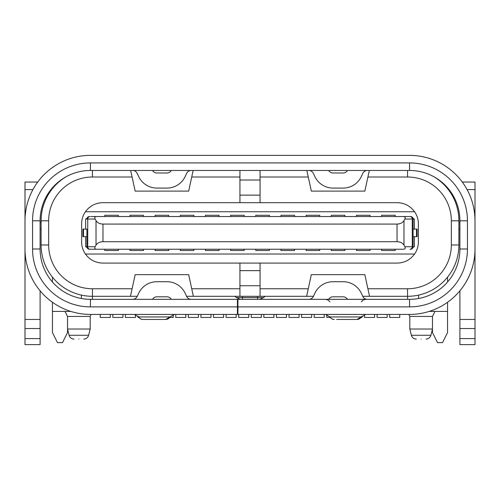 <?xml version="1.0" encoding="UTF-8"?>
<svg xmlns="http://www.w3.org/2000/svg" width="500" height="500" viewBox="0 0 500 500"><rect width="100%" height="100%" fill="white"/><g stroke="black" fill="none" stroke-linecap="round" stroke-linejoin="round"><path stroke-width="0.75" d="M102.769 263.087L397.231 263.087C404.487 262.887 410.269 259.862 414.581 254.025L85.419 254.025C89.731 259.862 95.512 262.887 102.769 263.087L397.231 263.087M397.231 202.688L102.769 202.688C95.512 202.887 89.731 205.906 85.419 211.744L414.581 211.744C410.269 205.906 404.487 202.887 397.231 202.688L102.769 202.688M414.581 211.744A21.144 21.144 0 0 1 418.375 223.825L418.375 241.944A21.144 21.144 0 0 1 414.581 254.025M81.625 223.825L81.625 241.944L81.625 223.825A21.144 21.144 0 0 1 85.419 211.744M90.188 329.025L88.619 335.281L69.1 335.281L67.531 329.025L90.188 329.025L90.188 316.444L91.194 314.431M426.019 339.094C428.506 338.925 430.138 337.656 430.9 335.281L411.381 335.281L409.812 329.025L409.812 316.444L432.469 316.444L432.469 332.55L437.5 342.619L442.531 342.619L447.569 332.55L447.519 311.413M409.812 329.025L432.469 329.025L432.469 316.444L434.981 311.413M67.531 329.025L67.531 316.444L90.188 316.444M314.175 314.431L314.175 317.45L324.244 317.45L324.244 314.431M441.225 182.05L441.681 182.05M462.287 182.05L475 182.05L475 222.312M155.119 249.244L155.119 250.506L168.706 250.506L168.706 249.244M433.975 176.788A51.344 51.344 0 0 1 458.894 220.806L458.894 244.969L451.344 244.969A43.794 43.794 0 0 1 407.55 288.756L407.55 296.306L362.756 296.306M458.894 244.969A51.344 51.344 0 0 1 407.55 296.306L407.55 299.331M294.55 216.525L294.55 215.269L280.956 215.269L280.956 216.525M331.294 249.244L331.294 250.506L344.881 250.506L344.881 249.244M78.856 339.094C73.069 339.094 73.069 339.094 78.856 339.094C84.65 339.094 84.65 339.094 78.856 339.094M397.038 241.694L102.963 241.694C99.744 241.806 97.431 242.95 96.025 245.125L95.113 246.731C94.406 248.256 94.838 249.094 96.412 249.244L403.587 249.244C405.163 249.094 405.594 248.256 404.888 246.731L403.975 245.125C402.569 242.95 400.256 241.806 397.038 241.694L397.038 224.075L102.963 224.075C99.744 223.962 97.431 222.819 96.025 220.644L95.113 219.044L87.725 219.044L87.725 246.731A2.519 2.312 90 0 0 90.037 249.244L96.412 249.244M451.344 244.969L451.344 220.806A43.794 43.794 0 0 0 407.55 177.013L367.906 177.013L364.844 191.106L311.331 191.106L308.269 177.013L260.069 177.013L260.069 202.688M239.931 202.688L239.931 177.013L191.731 177.013L188.669 191.106L135.156 191.106L132.094 177.013L92.45 177.013A43.794 43.794 0 0 0 48.656 220.806L48.656 244.969L41.106 244.969L41.106 220.806A51.344 51.344 0 0 1 66.025 176.788M137.244 296.306L92.45 296.306L92.45 288.756A43.794 43.794 0 0 1 48.656 244.969M92.45 288.756L132.094 288.756L130.45 296.306M313.419 296.306L239.931 296.306L239.931 288.756L191.731 288.756L188.669 274.662L135.156 274.662L132.094 288.756M239.931 288.756L239.931 263.087M260.069 263.087L260.069 296.306M369.55 296.306L364.844 274.662L311.331 274.662L308.269 288.756L260.069 288.756M367.906 288.756L407.55 288.756M276.425 314.431L276.425 317.45L286.494 317.45L286.494 314.431M418.625 298.506L418.625 295.1M447.569 302.262L447.569 311.413L429.212 311.413M447.569 282L447.569 277.131M244.213 216.525L244.213 215.269L230.619 215.269L230.619 216.525M403.587 249.244L395.219 249.244L395.219 250.506L381.625 250.506L381.625 249.244M421.144 339.094C426.931 339.094 426.931 339.094 421.144 339.094C415.35 339.094 415.35 339.094 421.144 339.094M138.006 316.062L138.006 317.45L139.012 317.45M65.019 311.413L67.531 316.444L67.531 332.55L62.5 342.619L57.469 342.619L52.431 332.55L52.481 311.413M306.625 296.306L308.269 288.756M143.537 216.525L143.537 215.269L129.95 215.269L129.95 216.525M188.337 314.431L188.337 317.45L198.406 317.45L198.406 314.431M41.106 229.112L40.1 229.112M41.106 222.312L40.1 222.312M180.287 249.244L180.287 250.506L193.875 250.506L193.875 249.244M82.888 236.663L82.888 229.112L82.888 236.663L86.912 236.663L86.912 246.731A2.519 2.519 0 0 0 89.431 249.244L90.037 249.244M129.95 249.244L129.95 250.506L143.537 250.506L143.537 249.244M356.463 249.244L356.463 250.506L370.05 250.506L370.05 249.244M82.888 229.112L86.912 229.112L86.912 236.663M397.038 224.075C400.256 223.962 402.569 222.819 403.975 220.644L404.888 219.044C405.594 217.519 405.163 216.681 403.587 216.525L410.569 216.525A2.519 2.519 0 0 1 413.088 219.044L413.088 246.731L413.088 219.044L412.275 219.044L412.275 246.731L404.888 246.731M306.125 249.244L306.125 250.506L319.713 250.506L319.713 249.244M263.844 314.431L263.844 317.45L273.913 317.45L273.913 314.431M205.45 249.244L205.45 250.506L219.044 250.506L219.044 249.244M226.088 314.431L226.088 317.45L236.156 317.45L236.156 314.431M289.012 314.431L289.012 317.45L299.075 317.45L299.075 314.431M237.919 314.431L237.419 314.431L237.419 306.881L90.438 306.881A57.888 57.888 0 0 1 32.55 248.994L32.55 220.806A57.888 57.888 0 0 1 90.438 162.919L409.562 162.919A57.888 57.888 0 0 1 467.45 220.806L467.45 248.994A57.888 57.888 0 0 1 409.562 306.881L237.919 306.881L237.919 314.431L409.562 314.431L389.681 314.431L389.681 317.45L399.75 317.45L399.75 314.431M251.256 314.431L251.256 317.45L261.325 317.45L261.325 314.431M413.088 236.663L417.113 236.663L417.113 229.112L417.113 236.663M413.088 229.112L416.506 229.112L416.506 236.663M213.506 314.431L213.506 317.45L223.575 317.45L223.575 314.431M168.706 216.525L168.706 215.269L155.119 215.269L155.119 216.525M70.788 311.413L52.431 311.413L52.431 302.262M52.431 282L52.431 277.131M360.975 317.45L361.994 317.45L361.994 316.062M459.9 229.112L458.894 229.112M25 222.312L25 182.05L37.713 182.05M58.319 182.05L58.775 182.05M255.787 249.244L255.787 250.506L269.381 250.506L269.381 249.244M344.881 216.525L344.881 215.269L331.294 215.269L331.294 216.525M239.931 296.306L193.375 296.306L191.731 288.756M326.763 314.594L326.763 317.45L330.288 317.45M238.675 314.431L238.675 317.45L248.744 317.45L248.744 314.431M370.05 216.525L370.05 215.269L356.463 215.269L356.463 216.525M112.837 314.431L112.837 317.45L122.9 317.45L122.9 314.431M118.375 216.525L118.375 215.269L104.781 215.269L104.781 216.525L93.206 216.525M406.794 216.525L395.219 216.525L395.219 215.269L381.625 215.269L381.625 216.525M200.925 314.431L200.925 317.45L210.987 317.45L210.987 314.431M377.1 314.431L377.1 317.45L387.163 317.45L387.163 314.431M301.594 314.431L301.594 317.45L311.663 317.45L311.663 314.431M125.419 314.431L125.419 317.45L135.488 317.45L135.488 314.594M459.9 222.312L458.894 222.312M193.875 216.525L193.875 215.269L180.287 215.269L180.287 216.525M92.45 299.331L92.45 296.306A51.344 51.344 0 0 1 41.106 244.969M260.069 195.131L239.931 195.131M367.906 177.013L369.331 170.469M25 189.6L32.919 189.6M50.944 189.6L51.681 189.6M260.069 170.469L260.069 177.013M308.269 177.013L306.844 170.469M89.431 249.244L104.781 249.244L104.781 250.506L118.375 250.506L118.375 249.244M169.7 317.45L173.238 317.45L173.238 314.594M260.069 270.637L239.931 270.637M269.381 216.525L269.381 215.269L255.787 215.269L255.787 216.525M414.344 236.663L414.344 246.731L412.994 247.406M319.713 216.525L319.713 215.269L306.125 215.269L306.125 216.525M280.956 249.244L280.956 250.506L294.55 250.506L294.55 249.244M191.731 177.013L193.156 170.469M95.113 246.731L86.912 246.731L86.912 229.112M219.044 216.525L219.044 215.269L205.45 215.269L205.45 216.525M175.756 314.431L175.756 317.45L185.825 317.45L185.825 314.431M193.375 296.306L186.581 296.306M230.619 249.244L230.619 250.506L244.213 250.506L244.213 249.244M448.319 189.6L449.056 189.6M467.081 189.6L475 189.6M409.963 249.244A2.519 2.312 90 0 0 412.275 246.731L413.088 246.731A2.519 2.519 0 0 1 410.569 249.244M239.931 177.013L239.931 170.469M130.669 170.469L132.094 177.013M364.513 314.594L364.513 317.45L374.581 317.45L374.581 314.431M81.375 298.506L81.375 295.1M87.006 247.406L85.656 246.731L86.912 246.731M85.656 229.112L85.656 219.044L87.006 218.363M85.419 254.025A21.144 21.144 0 0 1 81.625 241.944M412.994 218.363L414.344 219.044L413.088 219.044M418.375 223.825L418.375 241.944M417.113 229.112L416.506 229.112M90.881 216.525L96.412 216.525C94.838 216.681 94.406 217.519 95.113 219.044M100.25 314.431L100.25 317.45L110.319 317.45L110.319 314.431L90.438 314.431L237.419 314.431M403.587 216.525L96.412 216.525M85.656 219.044L86.912 219.044A2.519 2.519 0 0 1 89.431 216.525M132.631 170.469A5.031 5.031 0 0 1 137.194 173.375L138.631 176.462A20.131 20.131 0 0 0 156.881 188.088L166.944 188.088A20.131 20.131 0 0 0 185.194 176.462L186.631 173.375A5.031 5.031 0 0 1 191.194 170.469M409.562 306.881L409.562 299.331A50.338 50.338 0 0 0 459.9 248.994L459.9 220.806A50.338 50.338 0 0 0 409.562 170.469L409.562 162.919M25 344.631L40.1 344.631L25 344.631L25 220.806A65.438 65.438 0 0 1 90.438 155.369L409.562 155.369A65.438 65.438 0 0 1 475 220.806L475 344.631L459.9 344.631L459.9 290.806M40.1 344.631L40.1 319.462L25 319.462M308.806 170.469A5.031 5.031 0 0 1 313.369 173.375L314.806 176.462A20.131 20.131 0 0 0 333.056 188.088L343.119 188.088A20.131 20.131 0 0 0 361.369 176.462L362.806 173.375A5.031 5.031 0 0 1 367.369 170.469M171.306 170.469A5.031 5.031 0 0 1 166.944 172.987L156.881 172.987A5.031 5.031 0 0 1 152.519 170.469M191.194 299.331A5.031 5.031 0 0 1 186.631 296.425L185.194 293.337A20.131 20.131 0 0 0 166.944 281.712L156.881 281.712A20.131 20.131 0 0 0 138.631 293.337L137.194 296.425A5.031 5.031 0 0 1 132.631 299.331M346.231 319.462L356.944 319.462L361.319 316.944L329.981 316.944L325.55 314.431M90.438 162.919L90.438 170.469A50.338 50.338 0 0 0 40.1 220.806L40.1 248.994A50.338 50.338 0 0 0 90.438 299.331L90.438 306.881M367.369 299.331A5.031 5.031 0 0 1 362.806 296.425L361.369 293.337A20.131 20.131 0 0 0 343.119 281.712L333.056 281.712A20.131 20.131 0 0 0 314.806 293.337L313.369 296.425A5.031 5.031 0 0 1 308.806 299.331M237.419 306.881L237.419 299.331L237.919 299.331L237.919 306.881M336.631 319.462L356.962 319.462M237.419 299.331L90.438 299.331M25 248.994A65.438 65.438 0 0 0 90.438 314.431M409.562 314.431A65.438 65.438 0 0 0 475 248.994M347.481 170.469A5.031 5.031 0 0 1 343.119 172.987L333.056 172.987A5.031 5.031 0 0 1 328.694 170.469M134.275 314.431L138.681 316.944C140.069 318.775 141.519 319.613 143.038 319.462L165.688 319.462L170.044 316.944L138.706 316.944A5.031 5.025 -90 0 0 143.056 319.462L145.356 319.462M169.469 317.719A5.031 5.025 90 0 1 165.669 319.462L151.319 319.462M343.681 319.462L342.594 319.462M334.312 319.462L334.312 319.462C332.75 319.587 331.294 318.744 329.95 316.944M90.438 170.469L409.562 170.469M328.694 299.331A5.031 5.031 0 0 1 333.056 296.812L343.119 296.812A5.031 5.031 0 0 1 347.481 299.331M152.519 299.331A5.031 5.031 0 0 1 156.881 296.812L166.944 296.812A5.031 5.031 0 0 1 171.306 299.331M40.1 290.806L40.1 319.462M409.562 299.331L237.919 299.331M257.55 299.331L257.55 297.569L242.45 297.569L242.45 299.331M260.069 180.031L239.931 180.031M239.931 285.738L260.069 285.738M259.738 299.331L263.562 297.569L257.55 297.569L257.55 296.306M242.45 296.306L242.45 297.569L236.438 297.569L240.263 299.331M102.963 241.694L102.963 224.075M83.494 236.663L83.494 229.112M41.106 220.806L48.656 220.806M96.025 245.125L96.025 220.644M409.963 216.525A2.519 2.312 90 0 1 412.275 219.044L404.888 219.044M92.45 177.013L92.45 170.469M414.344 229.112L414.344 219.044M403.975 220.644L403.975 245.125M85.656 236.663L85.656 246.731M451.344 220.806L458.894 220.806M90.037 216.525A2.519 2.312 90 0 0 87.725 219.044L86.912 219.044M407.55 170.469L407.55 177.013M25 338.587L40.1 338.587M40.1 220.806L32.55 220.806M32.55 248.994L40.1 248.994M334.331 319.462A5.031 5.025 -90 0 1 329.981 316.944M356.944 319.462A5.031 5.025 90 0 0 360.744 317.719M459.9 248.994L467.45 248.994M467.45 220.806L459.9 220.806M475 319.462L459.9 319.462M25 328.525L40.1 328.525M475 338.587L459.9 338.587M475 328.525L459.9 328.525M263.562 297.569L265.194 296.306M236.438 297.569L234.806 296.306M69.1 335.281C69.862 337.656 71.494 338.925 73.981 339.094M411.381 335.281C412.144 337.656 413.775 338.925 416.262 339.094M409.812 316.444L408.806 314.431M430.9 335.281L432.469 329.025M88.619 335.281C87.856 337.656 86.225 338.925 83.737 339.094M329.95 301.844L328.106 300L325.581 299.331M152.406 319.462L154.956 319.462M170.044 316.944L174.45 314.431M361.325 301.844L363.169 300L365.694 299.331M361.319 316.944L365.725 314.431"/></g></svg>
